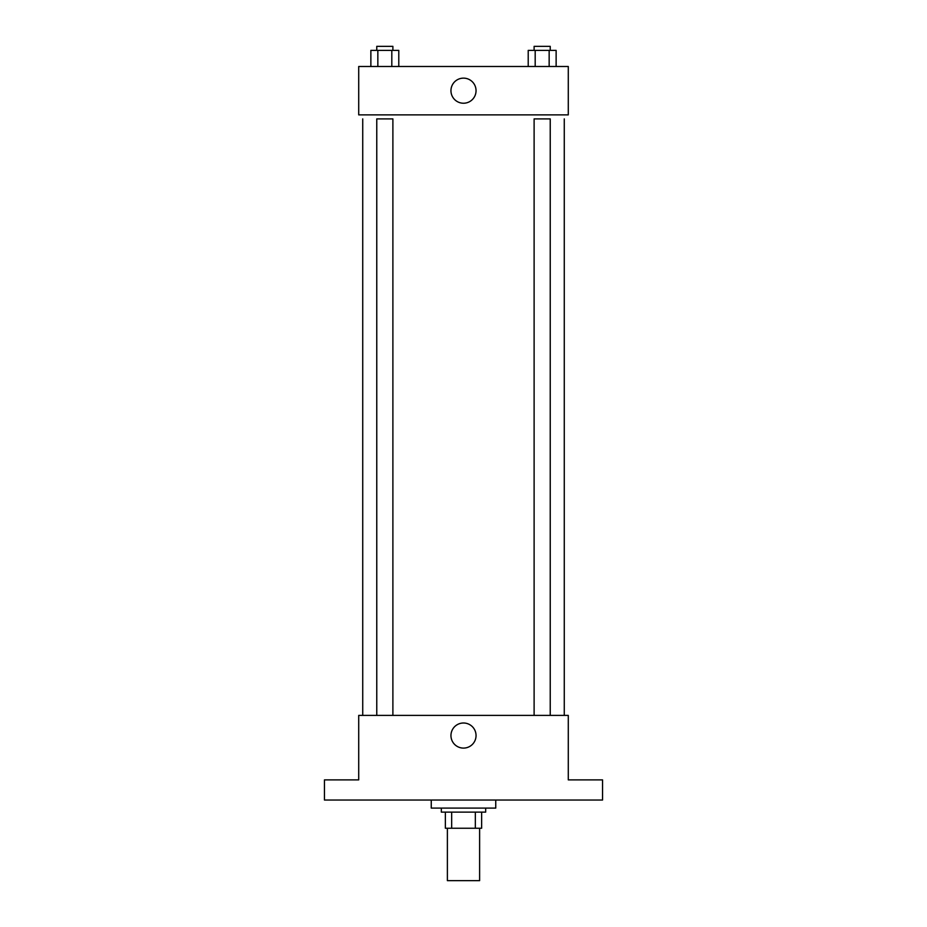 <?xml version="1.0" encoding="UTF-8"?>
<svg xmlns="http://www.w3.org/2000/svg" width="927" height="927" viewBox="0 0 927 927"><rect width="100%" height="100%" fill="white"/><g stroke="black" fill="none" stroke-linecap="round" stroke-linejoin="round"><path stroke-width="1.39" d="M447.382 828.251L447.382 880.65L479.618 880.65L479.618 828.251M475.331 812.133L475.331 828.251L445.366 828.251L445.366 812.133M475.331 828.251L481.634 828.251L481.634 812.133L481.634 828.251M485.667 808.101L485.667 812.133L441.333 812.133L441.333 808.101M451.669 812.133L451.669 828.251M431.252 800.036L431.252 808.101L495.748 808.101L495.748 800.036M602.55 800.036L324.45 800.036L324.45 779.885L358.714 779.885L358.714 715.401L568.286 715.401L568.286 779.885L602.55 779.885L602.55 800.036M476.049 735.551A12.549 12.549 0 0 1 457.231 746.42A12.549 12.549 0 0 1 457.231 724.682A12.549 12.549 0 0 1 476.049 735.551M564.265 118.899L564.265 715.401M534.114 715.401L534.114 118.899L550.232 118.899L550.232 715.401M376.768 715.401L376.768 118.899L392.886 118.899L392.886 715.401M568.286 114.867L358.714 114.867L358.714 66.501L568.286 66.501L568.286 114.867M476.049 90.684A12.549 12.549 0 0 1 457.231 101.553A12.549 12.549 0 0 1 457.231 79.815A12.549 12.549 0 0 1 476.049 90.684M556.13 66.501L556.13 50.382L528.216 50.382L528.216 66.501M549.155 50.382L549.155 66.501M535.192 50.382L535.192 66.501M534.114 50.382L534.114 46.35L550.232 46.35L550.232 50.382M398.784 66.501L398.784 50.382L370.87 50.382L370.87 66.501M391.808 50.382L391.808 66.501M377.845 50.382L377.845 66.501M376.768 50.382L376.768 46.35L392.886 46.35L392.886 50.382M362.735 118.899L362.735 715.401"/></g></svg>
